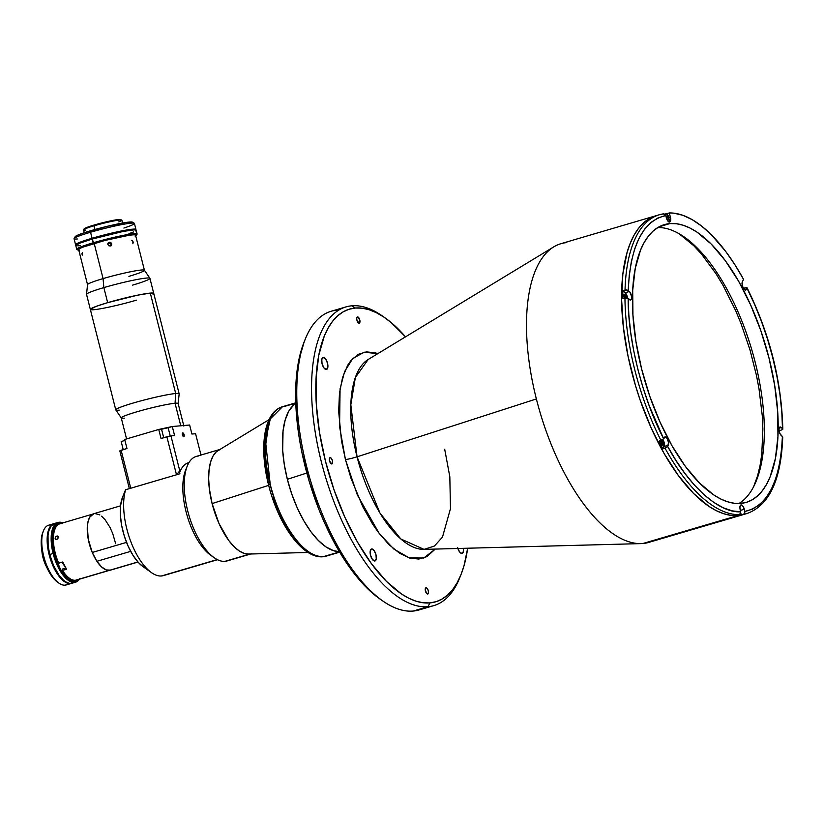 <?xml version="1.0" encoding="UTF-8"?>
<svg xmlns="http://www.w3.org/2000/svg" width="824" height="824" viewBox="0 0 824 824"><rect width="100%" height="100%" fill="white"/><g stroke="black" fill="none" stroke-linecap="round" stroke-linejoin="round"><path stroke-width="1.24" d="M753.672 486.562L757.565 475.87L760.058 465.539L761.778 454.168L762.88 429.098L762.282 415.832L759.028 388.928L756.525 375.692L750.025 350.004L741.075 323.719L735.657 310.607L723.142 285.537L716.19 274.001L701.409 253.947L693.808 245.748L678.801 233.491M323.492 556.612C297.897 557.776 274.413 506.472 270.221 484.347L268.572 484.996L270.221 484.347A77.837 33.815 73.6 0 0 323.492 556.612A77.837 33.815 73.6 0 0 326.417 556.066L339.539 551.895L323.492 556.612M285.423 406.16L295.785 403.121L282.498 406.716A77.837 33.815 73.6 0 0 270.221 484.347L265.483 440.809L270.313 418.87L282.498 406.716L295.775 402.812M339.385 551.637L333.586 550.71L326.077 546.981L318.404 540.544L310.844 531.635L303.706 520.603L297.248 507.872L291.727 493.926L287.36 479.311A77.837 33.815 73.6 0 0 339.385 551.637A77.837 33.815 -106.4 0 1 289.162 485.892A77.837 33.815 -106.4 0 1 295.795 403.42A77.837 33.815 73.6 0 0 287.36 479.311L284.301 464.582L282.683 450.295L283.054 430.911L285.166 420.075L288.668 411.403L293.447 405.223L296.249 403.152M268.943 422.238L264.277 454.704L268.572 484.996C278.955 526.814 305.354 562.627 326.417 556.066L339.704 552.162M272.775 498.118L277.935 511.405L284.259 524.074L291.449 535.25L299.081 544.18M268.49 423.289L265.606 433.125L264.257 445.042L264.483 458.237L266.121 471.833M553.79 246.86L368.194 359.48L355.36 377.505L350.818 404.78L357.06 456.815A7.787 0.618 -14.2 0 1 345.441 459.545L339.581 426.626L340.075 388.794L344.617 371.552L352.724 358.564L364.136 352.188L377.794 353.661L375.404 352.857L366.381 351.869L358.244 354.341L350.869 360.644L347.656 365.31L342.526 377.608L339.467 393.336L338.674 411.506L341.466 440.624L345.441 459.545A7.787 0.618 165.8 0 0 357.06 456.815L536.373 398.96A155.674 67.63 -106.4 0 1 553.79 246.86A155.674 67.63 -106.4 0 1 566.778 242.596M287.36 479.311L306.837 473.028L287.36 479.311M424.556 607.721A155.674 67.63 -106.4 0 1 413.185 611.058A155.674 67.63 -106.4 0 1 382.305 600.655A155.674 67.63 -106.4 0 1 310.236 479.692A155.674 67.63 -106.4 0 1 305.344 338.973A155.674 67.63 -106.4 0 1 337.037 310.164A155.674 67.63 -106.4 0 1 338.87 310.061A155.674 67.63 73.6 0 0 337.037 310.164L340.466 309.154L337.037 310.164A155.674 67.63 73.6 0 0 331.186 311.256A155.674 67.63 73.6 0 0 308.372 473.12A155.674 67.63 73.6 0 0 413.185 611.058A155.674 67.63 73.6 0 0 419.035 609.966L433.836 605.609A155.674 67.63 -106.4 0 1 427.975 606.711L413.185 611.058L427.975 606.711A155.674 67.63 73.6 0 0 459.679 577.892L460.966 574.668A152.564 66.27 -106.4 0 1 429.901 602.911L427.975 606.711L429.901 602.911L423.145 602.766L416.099 601.211L408.817 598.245L401.381 593.908L386.332 581.281L371.531 563.822L357.523 542.202L344.875 517.245L334.06 489.919L325.49 461.265L319.496 432.394L316.323 404.399L316.076 378.381L318.764 355.309L324.296 336.099L328.065 328.168L332.453 321.473L337.418 316.056L342.918 311.987L348.892 309.309L355.288 308.032A152.564 66.27 -106.4 0 1 385.55 318.229A152.564 66.27 -106.4 0 1 405.501 336.841L391.328 322.699L383.809 317.034L376.372 312.698L369.101 309.731L362.045 308.166L355.288 308.032L351.838 305.807A155.674 67.63 -106.4 0 1 384.139 317.25M460.317 576.254A155.674 67.63 -106.4 0 1 433.836 605.609M374.766 561A6.231 2.709 -106.4 0 1 370.573 555.479A6.231 2.709 -106.4 0 1 371.49 549.011A6.231 2.709 -106.4 0 1 371.727 548.959L370.233 550.896L370.512 555.221L372.386 559.403L374.766 561L376.259 559.074L375.981 554.748L374.106 550.556L371.727 548.959A6.231 2.709 -106.4 0 1 375.919 554.48A6.231 2.709 -106.4 0 1 375.002 560.959A6.231 2.709 -106.4 0 1 374.766 561M457.67 547.682L459.545 551.874L461.924 553.471A6.231 2.709 -106.4 0 1 457.887 548.475M326.314 369.502A6.231 2.709 -106.4 0 1 322.122 363.992A6.231 2.709 -106.4 0 1 323.039 357.513A6.231 2.709 -106.4 0 1 323.266 357.472L321.782 359.398L322.05 363.724L323.935 367.916L326.314 369.502L327.808 367.576L327.53 363.25L325.655 359.068L323.266 357.472A6.231 2.709 -106.4 0 1 327.458 362.993A6.231 2.709 -106.4 0 1 326.551 369.461A6.231 2.709 -106.4 0 1 326.314 369.502M359.13 323.224A3.265 1.421 -106.4 0 1 356.936 320.33A3.265 1.421 -106.4 0 1 357.41 316.931A3.265 1.421 -106.4 0 1 357.534 316.9L356.751 317.92L356.895 320.186L359.13 323.224L359.913 322.205L359.769 319.939L357.534 316.9A3.265 1.421 -106.4 0 1 359.738 319.805A3.265 1.421 -106.4 0 1 359.254 323.204A3.265 1.421 -106.4 0 1 359.13 323.224M427.656 594.032A3.265 1.421 -106.4 0 1 425.462 591.138A3.265 1.421 -106.4 0 1 425.936 587.739A3.265 1.421 -106.4 0 1 426.06 587.718L425.277 588.727L425.421 591.004L427.656 594.032L428.439 593.023L428.295 590.746L427.316 588.552L426.06 587.718A3.265 1.421 -106.4 0 1 428.264 590.612A3.265 1.421 -106.4 0 1 427.78 594.011A3.265 1.421 -106.4 0 1 427.656 594.032M331.763 463.953A3.265 1.421 -106.4 0 1 329.569 461.059A3.265 1.421 -106.4 0 1 330.043 457.66A3.265 1.421 -106.4 0 1 330.167 457.639L329.384 458.649L329.528 460.915L331.763 463.953L332.546 462.944L332.402 460.668L331.423 458.474L330.167 457.639A3.265 1.421 -106.4 0 1 332.371 460.534A3.265 1.421 -106.4 0 1 331.887 463.933A3.265 1.421 -106.4 0 1 331.763 463.953M385.55 318.229L382.717 316.22A155.674 67.63 73.6 0 0 351.838 305.807L355.288 308.032A152.564 66.27 -106.4 0 0 325.49 461.265A152.564 66.27 -106.4 0 0 429.901 602.911L436.308 601.633L442.282 598.945L447.782 594.876L452.747 589.469L457.135 582.764L460.904 574.843L464.015 565.769L467.672 548.217A152.564 66.27 -106.4 0 1 460.966 574.668M654.297 540.153A155.674 67.63 -106.4 0 1 642.926 543.5A155.674 67.63 73.6 0 0 648.776 542.398L743.866 514.433A155.674 67.63 -106.4 0 1 738.005 515.536L642.926 543.5A155.674 67.63 -106.4 0 1 641.062 543.603A155.674 67.63 -106.4 0 1 536.373 398.96L357.06 456.815A99.622 43.281 73.6 0 0 424.051 549.381L434.423 546.034L442.467 537.124L450.481 508.624L449.822 476.766L444.702 449.245M368.194 359.48A99.622 43.281 73.6 0 0 357.06 456.815L379.946 513.022L400.794 538.958L424.051 549.381L641.062 543.603M663.196 213.89A155.674 67.63 -106.4 0 0 659.375 214.734L664.01 213.828L665.782 215.548L658.129 217.855L651.011 222.377L644.615 229.144L639.115 238.074L634.665 248.982L631.349 261.589L629.217 275.556L628.228 290.481C630.319 245.748 642.833 220.77 665.782 215.548L666.338 217.742A4.676 2.029 -106.4 0 0 669.531 222.078L670.479 221.213L670.726 219.122L669.315 212.942L666.328 213.818L669.315 212.942L670.448 217.382L669.067 217.783L670.448 217.382A4.676 2.029 -106.4 0 1 669.706 222.047A4.676 2.029 -106.4 0 1 669.531 222.078L667.316 220.214L665.411 214.734L663.196 213.89A155.674 67.63 73.6 0 0 659.241 214.776A155.674 67.63 73.6 0 0 625.035 290.027A155.674 67.63 -106.4 0 1 659.375 214.734L560.928 243.688A155.674 67.63 73.6 0 0 536.373 398.96A155.674 67.63 73.6 0 0 642.926 543.5L738.005 515.536A155.674 67.63 -106.4 0 1 633.192 377.588A155.674 67.63 -106.4 0 1 656.007 215.723A155.674 67.63 73.6 0 0 633.192 377.588A155.674 67.63 73.6 0 0 738.005 515.536L744.536 514.227L738.005 515.536A155.674 67.63 73.6 0 0 743.866 514.433L747.224 513.445A155.674 67.63 -106.4 0 1 743.403 514.3L741.25 514.928A155.674 67.63 -106.4 0 1 739.221 515.175L738.005 515.536L739.221 515.175A155.674 67.63 -106.4 0 1 737.14 515.288L740.56 513.568L739.901 507.069L740.725 505.04L741.971 505.194L743.32 506.781L744.855 511.447L752.508 509.139L759.625 504.618L766.021 497.851L771.521 488.92L775.971 478.013L779.277 465.406L781.42 451.439L782.409 436.514L779.967 433.651L778.989 430.21L779.144 428.017L780.029 426.997L782.481 428.511L781.801 412.093L779.957 394.572L776.939 376.29L772.768 357.668L767.535 339.138L761.376 321.133L754.454 304.046L746.977 288.215L746.389 289.378A4.676 2.029 -106.4 0 1 745.699 290.038A4.676 2.029 -106.4 0 1 745.524 290.069L743.66 288.771L742.249 285.444L742.187 282.179L743.547 279.367L734.843 264.638L725.687 251.402L711.411 234.819L701.749 226.178L692.15 219.617L682.746 215.249L673.682 213.138L669.315 212.942A155.674 67.63 -106.4 0 1 743.547 279.367L742.362 281.736A4.676 2.029 -106.4 0 0 742.692 286.896A4.676 2.029 -106.4 0 0 745.524 290.069L746.389 289.378L744.752 289.863L746.389 289.378L746.977 288.215C767.999 328.354 782.718 386.528 782.481 428.511L782.728 429.438L779.483 430.798A155.674 67.63 -106.4 0 1 779.494 432.497A155.674 67.63 -106.4 0 0 779.483 430.798L779.01 430.365L779.483 430.798L782.728 429.438M435.268 549.083L423.793 558.003L409.363 557.951L393.872 549.083L379.298 533.612L357.338 494.925L345.441 459.545L351.003 478.322L362.756 506.667L372.51 523.93L377.794 531.604L388.732 544.406L399.619 553.295L409.796 558.085L418.808 559.063L426.956 556.602L435.268 549.083M655.337 215.929L649.24 218.679L643.626 222.83L638.559 228.351L634.078 235.18L630.236 243.276L627.064 252.535L622.851 274.207L621.595 299.38L623.356 327.066L628.053 356.226L635.52 385.714L640.197 400.237L651.238 428.119L664.154 453.591L678.43 475.654L693.551 493.463L708.898 506.348L716.489 510.767L723.915 513.795L731.115 515.391L738.005 515.536L731.115 515.391L723.915 513.795L716.489 510.767L708.898 506.348L693.551 493.463L678.43 475.654L664.154 453.591L651.238 428.119L640.197 400.237L635.52 385.714L628.053 356.226L623.356 327.066L621.595 299.38L622.851 274.207L627.064 252.535L630.236 243.276L634.078 235.18L638.559 228.351L643.626 222.83L649.24 218.679L655.337 215.929M623.84 295.322L624.891 298.36M660.766 441.252L661.734 442.941L661.641 444.733M623.871 295.342A1.947 0.845 -106.4 0 1 624.922 298.031M660.807 441.283A1.947 0.845 -106.4 0 1 661.682 442.776A1.947 0.845 -106.4 0 1 661.754 444.517M461.924 553.471L463.418 551.534L463.376 548.331A6.231 2.709 -106.4 0 1 462.161 553.419A6.231 2.709 -106.4 0 1 461.924 553.471M351.838 305.807A155.674 67.63 73.6 0 0 321.432 462.182A155.674 67.63 73.6 0 0 427.975 606.711A155.674 67.63 -106.4 0 1 323.163 468.774A155.674 67.63 -106.4 0 1 345.987 306.909A155.674 67.63 -106.4 0 1 351.838 305.807M304.118 342.032L298.587 361.252L295.888 384.314L295.651 397.014L297.371 424.154L299.318 438.327L301.975 452.726L309.288 481.628L319.032 509.757L324.697 523.188L337.346 548.135L351.343 569.765L358.687 579.056L366.155 587.224L379.534 598.688M305.344 338.973L304.046 342.197A152.564 66.27 73.6 0 0 308.835 480.104A152.564 66.27 73.6 0 0 379.462 598.646L382.305 600.655M624.541 298.144A2.565 1.112 -106.4 0 1 624.438 294.261A2.565 1.112 -106.4 0 1 624.53 294.24L623.871 295.868L624.571 298.185M661.075 440.407L661.106 443.24L662.712 445.145A2.565 1.112 -106.4 0 1 661.167 443.436A2.565 1.112 -106.4 0 1 660.961 440.603M746.812 287.535L743.413 288.235A155.674 67.63 -106.4 0 0 742.589 286.618A155.674 67.63 -106.4 0 1 743.413 288.235L747.059 287.792M627.476 298.092A4.676 2.029 73.6 0 0 625.2 292.726L629.371 291.5A4.676 2.029 -106.4 0 1 631.586 296.3A4.676 2.029 -106.4 0 1 630.648 299.977A4.676 2.029 -106.4 0 1 630.473 300.018L628.156 298.484L628.836 314.902L630.679 332.433L633.697 350.705L637.869 369.327L643.101 387.857L649.261 405.861L663.65 438.78L665.246 436.916L667.049 438.327L668.542 442.437L667.687 446.423L676.02 460.544L684.991 473.553L694.405 485.058L704.067 494.75L713.749 502.372L723.225 507.769L732.279 510.89L740.745 511.797C719.167 513.342 688.874 486.232 667.687 446.423L665.061 448.225A155.674 67.63 73.6 0 0 739.293 514.65A155.674 67.63 -106.4 0 1 665.061 448.225L662.918 448.864A155.674 67.63 -106.4 0 1 658.881 441.221L663.65 438.78C642.638 398.641 627.919 340.466 628.156 298.484L624.963 298.02A155.674 67.63 73.6 0 0 661.033 440.583A155.674 67.63 -106.4 0 1 624.963 298.02L622.81 298.659A155.674 67.63 -106.4 0 1 622.882 290.656L626.806 289.914L629.752 291.902L631.606 296.496L631.483 298.978L630.473 300.018A4.676 2.029 -106.4 0 1 629.289 299.503L626.734 297.907L622.81 298.659A155.674 67.63 -106.4 0 1 622.882 290.656L626.302 294.189L627.507 298.432M669.912 223.582L659.334 226.693L669.912 223.582L676.329 223.716L683.014 225.189L689.925 228.001L696.98 232.121L711.256 244.1L725.316 260.672L738.603 281.19L750.602 304.87L760.871 330.805L768.998 357.997L774.684 385.395L777.702 411.959L777.938 436.658L775.384 458.546L770.141 476.777L766.557 484.306L762.396 490.661L757.689 495.791L752.466 499.653L746.791 502.207L740.725 503.413A144.777 62.892 -106.4 0 1 643.245 375.136A144.777 62.892 -106.4 0 1 664.463 224.602A144.777 62.892 -106.4 0 1 669.912 223.582A144.777 62.892 -106.4 0 1 767.391 351.858A144.777 62.892 -106.4 0 1 746.163 502.393A144.777 62.892 -106.4 0 1 740.725 503.413L734.308 503.279L727.613 501.806L720.712 498.994L713.656 494.874L699.37 482.895L685.321 466.322L672.034 445.805L660.034 422.125L649.765 396.19L641.628 368.998L635.953 341.599L632.935 315.036L632.698 290.336L635.253 268.449L640.495 250.218L644.069 242.699L648.241 236.333L652.948 231.204L658.17 227.342L663.845 224.787L669.912 223.582M738.974 503.516A144.777 62.892 73.6 0 0 751.797 349.829A144.777 62.892 73.6 0 0 657.809 227.558M782.491 437.657L782.707 436.967L781.265 435.494A4.676 2.029 -106.4 0 1 779.051 430.695A4.676 2.029 -106.4 0 1 779.988 427.017A4.676 2.029 -106.4 0 1 781.348 427.502L779.113 428.15L781.348 427.502L782.779 428.964M782.718 437.204L782.409 436.514C780.318 481.247 767.793 506.224 744.855 511.447L744.669 513.218L743.403 514.3A155.674 67.63 73.6 0 0 747.358 513.404M744.299 509.253L740.395 510.406L744.299 509.253L744.855 511.447L744.669 513.218L743.403 514.3L741.25 514.928L740.766 512.991L741.25 514.928A155.674 67.63 -106.4 0 1 739.221 515.175A155.674 67.63 -106.4 0 1 737.14 515.288L740.56 513.568L740.189 509.613A4.676 2.029 -106.4 0 1 740.931 504.958A4.676 2.029 -106.4 0 1 744.299 509.253M662.877 439.553L664.432 444.497L662.918 448.864L664.103 446.484L668.274 445.259L666.668 447.453L662.918 448.864A155.674 67.63 -106.4 0 1 658.881 441.221L662.64 439.81L664.237 437.616A4.676 2.029 -106.4 0 1 664.937 436.957A4.676 2.029 -106.4 0 1 667.873 439.913A4.676 2.029 -106.4 0 1 668.274 445.259L664.103 446.484A4.676 2.029 73.6 0 0 662.918 439.604M661.837 440.274A2.565 1.112 -106.4 0 1 663.279 442.849A2.565 1.112 -106.4 0 1 662.815 445.125A2.565 1.112 -106.4 0 1 662.712 445.145L663.32 443.054L661.693 440.212M626.446 298.02L625.962 295.682L624.53 294.24A2.565 1.112 -106.4 0 1 626.446 297.876M628.228 290.481L629.371 291.5L625.2 292.726L622.882 290.656L625.9 289.873L628.228 290.481M625.189 298.772L623.799 294.755M661.888 445.279L662.002 442.921L660.724 440.686M662.074 444.878A2.565 1.112 73.6 0 0 660.879 440.809M625.231 297.948A2.565 1.112 73.6 0 0 623.953 294.868M665.215 215.373L665.565 214.353L666.853 214.055L668.46 216.063L669.273 220.42L668.367 221.862M668.254 219.658L667.296 219.874L666.626 218.7L667.296 219.874L668.254 219.658L668.202 217.68L667.193 215.919L666.245 216.135L666.276 217.515L666.245 216.135M666.462 218.195L668.202 217.68L667.193 215.919L666.245 216.197M665.226 214.508A4.285 1.864 -106.4 0 1 665.905 213.828A4.285 1.864 -106.4 0 1 666.06 213.797L666.06 213.797A4.285 1.864 -106.4 0 1 666.987 214.137M669.057 221.203A4.285 1.864 -106.4 0 1 668.686 221.821M212.17 503.567L268.665 485.346L212.17 503.567M93.781 513.795L63.911 522.581A29.345 12.751 73.6 0 0 63.118 522.88L59.081 524.074A29.345 12.751 73.6 0 0 58.71 563.194L62.748 562.009A29.345 12.751 73.6 0 0 66.641 569.394L62.14 570.373A28.562 12.412 73.6 0 0 68.804 577.82L69.515 578.324A29.345 12.751 -106.4 0 1 62.603 570.579A29.345 12.751 73.6 0 0 75.334 580.281A29.345 12.751 -106.4 0 1 69.515 578.324M77.281 579.746L77.281 579.746A29.345 12.751 -106.4 0 1 75.334 580.281L80.577 578.798L75.334 580.281A29.345 12.751 73.6 0 0 76.436 580.075L110.334 570.105M57.412 539.092L55.826 539.401L55.074 538.216L55.857 536.63L57.443 536.012L58.319 536.63L57.948 538.556L56.125 539.473L55.198 538.814L55.589 536.908L57.124 536.012L58.411 536.908L57.412 539.092M58.411 537.516L56.804 536.084L58.411 537.516M79.846 579.066L76.817 579.766L79.846 579.066M108.912 570.404L80.381 578.798L108.912 570.404M96.707 560.928A29.345 12.751 -106.4 0 1 92.442 552.832L96.707 560.928M55.002 528.998L54.683 529.801A28.562 12.412 73.6 0 0 58.236 562.988L58.71 563.194A29.345 12.751 -106.4 0 1 55.002 528.998A29.345 12.751 -106.4 0 1 59.081 524.074L63.118 522.88A29.345 12.751 -106.4 0 1 65.014 522.375M58.236 562.988L62.748 562.009L66.641 569.394L62.14 570.373L62.892 568.869L65.796 568.014M120.541 505.843L93.751 513.723A29.427 12.782 73.6 0 0 92.247 552.471L96.902 561.288L130.676 551.359L96.902 561.288A29.427 12.782 73.6 0 0 109.252 570.383L137.907 561.958L109.252 570.383A29.427 12.782 73.6 0 0 110.354 570.177L137.989 562.05M228.959 560.176A54.487 23.669 -106.4 0 1 224.973 561.34L250.517 554.006A54.487 23.669 -106.4 0 1 249.394 554.161L224.973 561.34A54.487 23.669 73.6 0 0 227.022 560.959L251.444 553.779M125.65 489.724L125.33 490.723L125.65 489.724A50.594 21.98 73.6 0 0 132.077 544.808A50.594 21.98 73.6 0 0 161.473 575.976A50.594 21.98 -106.4 0 1 151.431 572.598A50.594 21.98 -106.4 0 1 125.65 489.724L179.179 473.985L125.65 489.724M125.351 490.208L122.539 497.222A41.252 17.922 73.6 0 0 123.837 534.508A41.252 17.922 73.6 0 0 142.933 566.572L151.431 572.598M165.16 574.894A50.594 21.98 -106.4 0 1 161.473 575.976L217.248 559.578L161.473 575.976A50.594 21.98 73.6 0 0 163.368 575.626L217.495 559.702M220.698 449.234L196.277 456.414A54.487 23.669 73.6 0 0 188.294 513.064A54.487 23.669 73.6 0 0 224.973 561.34A54.487 23.669 -106.4 0 1 214.168 557.704A54.487 23.669 -106.4 0 1 188.943 515.361A54.487 23.669 -106.4 0 1 187.233 466.116L185.616 470.144A50.594 21.98 73.6 0 0 187.203 515.875A50.594 21.98 73.6 0 0 210.625 555.191A50.594 21.98 73.6 0 0 212.355 556.313A50.594 21.98 -106.4 0 1 187.203 515.875A50.594 21.98 -106.4 0 1 186.461 468.259M188.943 462.625L188.346 462.8A50.594 21.98 73.6 0 0 179.179 473.985M187.233 466.116A54.487 23.669 -106.4 0 1 198.327 456.033M220.461 449.307L216.362 451.717L213.025 456.043L210.563 462.109L209.09 469.701L208.657 478.507L209.265 488.199L212.108 503.577L219.03 523.57L228.547 540.204L233.841 546.436L239.207 550.947L244.46 553.553L249.394 554.161A54.487 23.669 -106.4 0 1 213.004 506.945A54.487 23.669 -106.4 0 1 219.792 449.543M145.9 568.303L144.066 567.314M142.954 566.582L138.473 562.586L133.066 555.438L128.235 546.415L124.331 536.156L121.643 525.413L120.355 514.959L120.572 505.565L122.549 497.202M123.157 495.832L124.177 494.029M110.601 570.105L106.317 569.971L101.589 566.922L96.902 561.288L92.247 552.471L126.535 542.388L92.247 552.471L88.25 539.143L87.334 526.443L88.137 521.242L89.723 517.215L93.771 513.723M94.863 513.517L99.859 514.928M101.62 516.184L105.132 519.769L110.014 527.422L112.744 533.622L115.659 543.696M56.423 523.188A31.137 13.524 73.6 0 0 54.662 523.436A31.137 13.524 73.6 0 0 49.749 554.49L53.117 553.501A31.137 13.524 -106.4 0 1 58.03 522.447A31.137 13.524 -106.4 0 1 59.194 522.231A31.137 13.524 -106.4 0 1 62.964 522.931A31.137 13.524 73.6 0 0 59.194 522.231L60.059 522.787A30.354 13.184 -106.4 0 1 62.562 523.044M79.001 579.324A30.354 13.184 -106.4 0 1 74.912 581.456L74.428 582.403A31.137 13.524 73.6 0 0 79.423 579.2A31.137 13.524 -106.4 0 1 75.592 582.187A31.137 13.524 -106.4 0 1 74.428 582.403A31.137 13.524 -106.4 0 1 53.117 553.501L49.749 554.49L48.132 545.704L48.029 535.136L48.874 530.8L51.17 525.959L54.528 523.477L57.216 523.25M72.368 583.135L69.68 583.371L66.754 582.444L63.706 580.405L59.143 575.42L53.704 565.913L49.749 554.49A31.137 13.524 73.6 0 0 72.234 583.176L75.592 582.187M41.849 550.617A18.993 8.25 73.6 0 0 46.752 567.262M53.117 553.501A31.137 13.524 73.6 0 0 74.428 582.403L74.912 581.456A30.354 13.184 -106.4 0 1 54.127 553.275A30.354 13.184 -106.4 0 1 60.059 522.787L59.194 522.231A31.137 13.524 73.6 0 0 53.117 553.501M46.978 567.664L42.982 557.591L41.849 550.514M62.809 523.116L58.782 523.034L56.506 524.383L53.89 528.369L52.788 532.191L52.303 541.955L54.92 556.149L60.502 569.374L67.733 578.541L70.71 580.529L74.912 581.456L77.374 580.673L79.454 578.788M65.539 567.582L62.068 562.205M43.476 530.749L42.827 532.366A29.582 12.844 73.6 0 0 43.075 556.602L43.734 556.262A31.137 13.524 -106.4 0 1 43.476 530.749A31.137 13.524 -106.4 0 1 49.811 524.991M55.198 523.405L52.674 524.208L50.532 526.145L48.235 530.986L47.143 540.359L47.895 548.784L50.861 560.526L57.052 573.494L63.067 580.59L67.609 583.238L70.421 583.588L65.044 585.164A31.137 13.524 73.6 0 0 66.219 584.947L71.595 583.361A31.137 13.524 -106.4 0 1 70.421 583.588L71.915 583.258A31.137 13.524 -106.4 0 1 71.595 583.361M54.024 523.621L48.647 525.207A31.137 13.524 73.6 0 0 43.734 556.262A31.137 13.524 73.6 0 0 65.044 585.164L70.421 583.588A31.137 13.524 -106.4 0 1 49.461 555.994A31.137 13.524 -106.4 0 1 54.024 523.621A31.137 13.524 -106.4 0 1 54.343 523.539M67.321 584.494A31.137 13.524 -106.4 0 1 65.044 585.164A31.137 13.524 -106.4 0 1 58.864 583.083A31.137 13.524 -106.4 0 1 43.734 556.262L43.075 556.602A29.582 12.844 73.6 0 0 57.453 582.084A29.582 12.844 73.6 0 0 58.144 582.547L54.868 579.869L50.614 574.472L46.834 567.448L43.847 559.393L41.293 545.57L41.437 538.206L42.838 532.325M179.364 471.349L179.663 472.543L179.364 471.349M182.784 432.919A1.947 0.845 -106.4 0 1 184.092 434.639A1.947 0.845 -106.4 0 1 183.803 436.658A1.947 0.845 -106.4 0 1 183.731 436.679L184.113 434.722L182.619 432.961L182.506 435.237L183.731 436.679A1.947 0.845 -106.4 0 1 182.423 434.948A1.947 0.845 -106.4 0 1 182.701 432.93A1.947 0.845 -106.4 0 1 182.784 432.919M121.18 441.551L123.219 449.605L121.18 441.551L124.929 440.449L121.18 441.551M119.81 450.893L129.358 488.632L119.81 450.893L121.128 450.223L130.748 488.23L121.128 450.223L126.968 448.503L124.681 439.48L158.754 429.459L172.298 426.513L189.644 425.019L191.92 434.042L189.644 425.019L172.298 426.513L174.585 435.546L172.298 426.513L168.148 427.738L170.238 436.009L168.148 427.738L161.555 429.222L163.698 437.699L161.555 429.222L158.754 429.459L161.03 438.481L158.754 429.459L124.681 439.48L126.968 448.503L119.81 450.893M180.374 470.803L179.787 470.854L170.928 435.865L174.585 435.546L170.928 435.865L179.787 470.854L176.49 474.779L130.748 488.23M191.92 434.042L195.576 433.733L200.974 455.033L195.576 433.733L191.92 434.042M161.03 438.481L166.87 436.772L176.49 474.779L166.87 436.772L170.928 435.865L161.03 438.481M178.396 474.614L179.879 473.367M183.865 426.09L178.149 403.523A29.345 2.317 165.8 0 0 175.059 403.255L180.765 425.781L175.059 403.255A29.345 2.317 -14.2 0 1 178.159 403.585L179.158 393.882A32.692 2.585 165.8 0 0 175.708 393.522L175.059 403.255L175.708 393.522A32.692 2.585 -14.2 0 1 179.148 393.81L153.738 293.396A32.692 2.585 165.8 0 0 150.298 293.097L175.708 393.522L150.298 293.097A32.692 2.585 165.8 0 0 114.34 300.76A32.692 2.585 165.8 0 0 90.352 309.433A32.692 2.585 -14.2 0 1 107.666 302.655L137.546 295.188L150.298 293.097L153.738 293.498L153.007 294.199L153.738 293.498L153.254 293.097L150.298 293.097L137.546 295.188L107.666 302.655L103.855 287.607A32.692 2.585 165.8 0 0 86.541 294.384L115.762 409.847A32.692 2.585 -14.2 0 1 139.75 401.185A32.692 2.585 -14.2 0 1 175.708 393.522A32.692 2.585 165.8 0 0 139.308 401.309A32.692 2.585 165.8 0 0 115.793 409.919L121.282 417.974A29.345 2.317 -14.2 0 1 142.398 410.249A29.345 2.317 -14.2 0 1 175.059 403.255A29.345 2.317 165.8 0 0 142.789 410.136A29.345 2.317 165.8 0 0 121.252 417.912L126.566 438.924M119.202 410.136A32.692 2.585 -14.2 0 1 115.762 409.847M93.792 309.721L92.525 309.803L93.792 309.721M149.896 278.275L144.406 270.221A29.345 2.317 165.8 0 0 103.082 278.594A29.345 2.317 -14.2 0 1 144.437 270.282L135.548 235.159A29.345 2.317 165.8 0 0 94.194 243.471L103.082 278.594L94.194 243.471A29.345 2.317 165.8 0 0 78.651 249.559L87.54 284.682A29.345 2.317 -14.2 0 1 103.082 278.594L103.855 287.607L107.666 302.655L96.047 306.425L90.352 309.319L96.047 306.425L107.666 302.655A32.692 2.585 -14.2 0 1 153.738 293.396L149.927 278.347A32.692 2.585 165.8 0 0 103.855 287.607L103.082 278.594A29.345 2.317 165.8 0 0 87.54 284.61L86.541 294.312A32.692 2.585 -14.2 0 1 103.855 287.607A32.692 2.585 -14.2 0 1 149.896 278.275A32.692 2.585 -14.2 0 1 132.623 285.125M124.342 418.17A29.345 2.317 -14.2 0 1 121.282 417.974M134.281 223.252L132.407 222.14A29.582 2.338 165.8 0 0 129.419 222.037L131.15 223.15A31.137 2.462 -14.2 0 1 134.281 223.252A31.137 2.462 -14.2 0 1 123.878 228.052M135.249 230.215L135.867 229.319L134.827 229.082L125.382 230.215L92.072 238.26L90.547 232.244A31.137 2.462 165.8 0 0 74.057 238.703L75.581 244.718A31.137 2.462 -14.2 0 1 92.072 238.26L78.115 243.008L75.787 244.316L76.045 244.996A31.137 2.462 -14.2 0 1 75.581 244.718M76.045 244.996L76.704 245.068M135.95 229.443L134.425 223.417A31.137 2.462 165.8 0 0 131.15 223.15A31.137 2.462 165.8 0 0 90.547 232.244L92.072 238.26A31.137 2.462 -14.2 0 1 135.95 229.443A31.137 2.462 -14.2 0 1 135.651 229.927M90.547 232.244A31.137 2.462 -14.2 0 1 131.15 223.15L129.419 222.037A29.582 2.338 165.8 0 0 98.005 228.67A29.582 2.338 165.8 0 0 75.231 236.612L74.109 238.486A31.137 2.462 -14.2 0 1 90.547 232.244M77.343 238.97A31.137 2.462 -14.2 0 1 74.109 238.486M75.272 236.931L77.59 235.19L83.996 232.811L107.244 226.312L126.391 222.398L131.469 221.965L132.54 222.398L131.871 223.026M136.423 300.163A32.692 2.585 -14.2 0 1 90.352 309.433M132.932 243.77L132.829 241.102M133.189 242.544L133.076 241.793M110.941 245.974L111.621 243.647L111.415 245.109L110.22 245.985L108.747 245.768L107.8 244.203L108.583 242.555L110.735 242.452L111.683 244.028L110.581 245.861L108.438 245.542L107.82 243.822L109.273 242.225L110.735 242.452L111.621 243.647L111.158 244.512L109.561 243.049L107.604 243.976M82.41 252.453L82.328 255.1M144.437 270.282A29.345 2.317 -14.2 0 1 128.894 276.359M111.662 244.409L111.415 245.109M81.957 253.668L82.091 254.389M107.82 243.822L108.078 243.111M132.468 240.577L131.624 240.299M75.86 245.603L79.629 243.224L92.267 239.032L93.215 242.792A31.137 2.462 165.8 0 0 76.869 249.404L77.817 249.971A30.354 2.4 -14.2 0 1 93.751 243.513L92.267 239.032A31.137 2.462 165.8 0 0 75.777 245.48L76.725 249.239A31.137 2.462 -14.2 0 1 93.215 242.792A31.137 2.462 -14.2 0 1 137.093 233.965L136.145 230.205A31.137 2.462 165.8 0 0 92.267 239.032L123.229 231.42L134.075 229.855L136.063 230.081L135.445 230.977M78.805 250.156A30.354 2.4 -14.2 0 1 77.817 249.971M122.601 223.026L121.89 220.204A19.776 1.566 165.8 0 0 119.81 220.029L118.944 219.483L120.891 219.565A18.993 1.504 165.8 0 0 118.944 219.483L119.81 220.029A19.776 1.566 -14.2 0 1 121.797 220.101A19.776 1.566 -14.2 0 1 118.79 221.893M85.645 230.081A19.776 1.566 -14.2 0 1 83.585 229.772A19.776 1.566 -14.2 0 1 94.029 225.807A19.776 1.566 -14.2 0 1 119.81 220.029A19.776 1.566 165.8 0 0 94.029 225.807L94.966 229.505L94.029 225.807A19.776 1.566 165.8 0 0 83.554 229.906L84.275 232.718M80.525 245.603L77.837 245.84M133.612 231.915L128.905 233.728M84.172 229.041L88.539 226.816L97.541 224.066L118.944 219.483A18.993 1.504 165.8 0 0 98.767 223.737A18.993 1.504 165.8 0 0 84.151 228.835L83.585 229.772M136.485 235.118L137.052 234.181A31.137 2.462 165.8 0 0 123.445 235.324A31.137 2.462 165.8 0 0 93.215 242.792L93.751 243.513A30.354 2.4 -14.2 0 1 123.229 236.241A30.354 2.4 -14.2 0 1 136.485 235.118A30.354 2.4 -14.2 0 1 135.703 235.757M121.797 220.101L120.819 219.895M135.095 236.086L136.537 235.015L136.084 234.644L130.223 235.015L104.803 240.474L81.421 247.602L77.868 249.415L77.755 249.93L79.691 250.146M268.572 484.996C259.066 447.834 263.556 412.165 282.498 406.716M331.186 311.256L345.987 306.909M782.728 437.142C781.162 479.836 769.328 505.267 747.224 513.445M747.028 287.72C769.719 333.895 781.646 381.028 782.8 429.119M665.905 213.828L664.814 214.147M269.036 419.663L218.247 450.481M308.094 552.471L248.704 554.047M214.168 557.704L210.625 555.191M54.662 523.436L58.03 522.447M58.864 583.083L57.453 582.084M179.828 472.111L179.57 471.101M110.983 245.902L111.456 245.037"/></g></svg>

